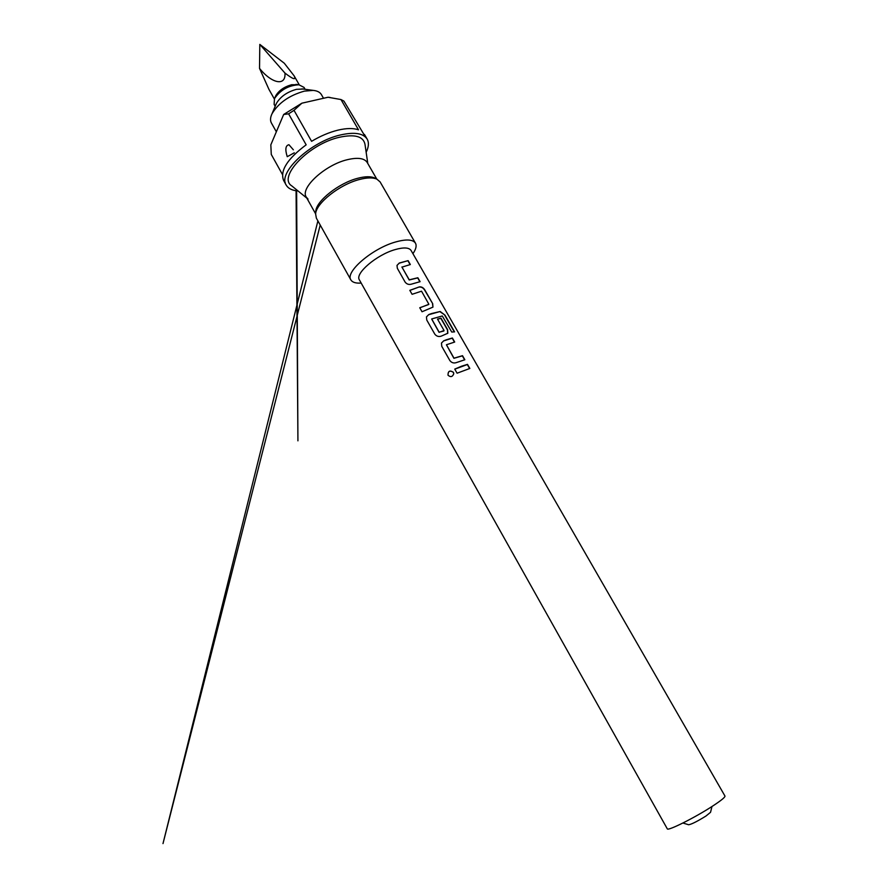 <?xml version="1.0" encoding="UTF-8"?>
<svg xmlns="http://www.w3.org/2000/svg" width="888" height="888" viewBox="0 0 888 888"><rect width="100%" height="100%" fill="white"/><g stroke="black" fill="none" stroke-linecap="round" stroke-linejoin="round"><path stroke-width="1.33" d="M448.018 375.224L447.996 375.169C448.007 370.962 449.828 370.007 453.457 372.327L453.768 373.704C452.558 376.923 450.638 377.433 448.018 375.224M448.007 375.202C448.052 371.018 449.872 370.096 453.446 372.427L453.735 373.926M401.909 266.977L409.19 279.975L417.693 277.911L419.869 281.718M397.025 265.357L399.2 263.192L408.114 260.639L410.334 264.546L401.942 267.122L409.268 279.831L417.86 277.744L420.102 281.674L411.388 284.16C408.891 284.87 406.815 284.204 405.15 282.14L397.347 268.309L397.003 265.423L399.267 263.037L408.114 260.639M419.802 307.836L428.882 304.284L421.534 291.186L412.088 294.305L409.812 290.332L419.369 286.891C421.523 286.658 423.321 287.645 424.753 289.832L432.7 303.707L432.944 307.126L422.033 311.755L419.758 307.748L428.649 304.529M409.868 290.42L419.369 286.891M431.668 319.014L439.072 332.356L444.044 330.514L437.495 319.081L441.014 318.193L447.608 329.692L447.83 333.233L441.092 336.197C438.594 336.952 436.508 336.274 434.82 334.177L426.773 320.046L426.451 316.927L428.726 314.585L431.546 313.553L440.171 311.499L444.966 315.107L454.589 331.868L451.748 332.045L442.291 315.973L431.69 318.947L439.16 332.212L443.834 331.002M426.484 316.85L428.649 314.718L440.171 311.499M437.562 319.192L440.848 318.359L447.441 329.848L447.652 333.433M446.431 344.81L453.901 358.308L462.348 355.844L464.613 359.807M441.503 343.001L443.634 340.925L452.214 338.173L454.456 342.102M454.778 369.164L467.321 364.535L469.608 368.509M682.916 823.021L688.633 824.752C691.486 824.319 697.258 821.411 705.96 816.028L710.544 812.309L711.976 806.504M713.097 805.782C721.289 800.399 725.241 797.158 724.974 796.059L411.089 250.483C409.013 247.452 403.651 247.164 394.982 249.639C376.523 254.856 354.656 273.615 359.385 279.864L667.288 828.826C667.365 831.446 695.67 817.26 713.097 805.782M446.52 339.727L452.381 338.006L454.689 342.046L446.442 344.755L453.99 358.175L462.515 355.688L464.846 359.751L456.199 362.648C453.701 363.425 451.604 362.748 449.905 360.617L441.769 346.342L441.469 343.101L443.711 340.792L446.52 339.727M461.649 366.189L467.499 364.369L469.841 368.453L457.087 373.204L454.745 369.097L461.649 366.189M361.183 283.061C355.822 283.439 352.392 282.384 350.871 279.887C344.91 272.039 372.25 248.474 395.393 242.036C406.193 238.994 412.876 239.372 415.473 243.19C416.838 245.765 415.995 249.262 412.92 253.668M350.871 279.887L316.361 218.148L315.617 213.941C316.006 203.219 339.838 184.36 359.551 179.476C367.144 177.511 372.927 177.4 376.878 179.132L380.12 181.929L415.473 243.19M315.762 212.976L315.773 211.322C316.161 200.999 338.983 182.917 357.897 178.244C365.19 176.357 370.74 176.257 374.547 177.933L375.979 178.766M308.014 199.079L306.26 197.092C299.789 188.167 324.964 164.902 347.286 159.707C357.709 157.243 364.346 158.164 367.199 162.471L376.778 179.076M306.837 198.135L291.841 185.936C277.234 177.212 309.002 143.934 339.482 137.252C354.878 133.977 363.381 136.352 365.001 144.367L367.787 163.503M298.035 190.964C292.163 190.498 288.223 188.534 286.202 185.093C277.334 172.905 310.722 141.503 340.615 134.932C354.456 131.835 363.303 133.233 367.166 139.105C369.086 142.602 368.753 146.986 366.156 152.27M365.468 136.996L343.9 101.088L340.97 99.545L358.508 129.826C353.369 128.016 346.498 128.127 337.884 130.159C329.182 132.323 320.424 136.042 311.588 141.314L294.006 110.323L288.622 113.831L283.672 114.474L301.887 103.186L328.061 97.247L330.081 97.469M276.346 131.801L271.406 122.999C270.063 120.535 270.274 117.449 272.028 113.742C278.499 102.93 289.266 95.405 304.329 91.142L313.142 90.387C317.216 90.776 319.969 92.186 321.401 94.594L323.521 98.279M275.979 104.451L276.434 103.374C280.464 96.626 287.135 91.941 296.47 89.333L303.13 89.022M275.402 105.794L274.115 104.384L274.492 98.624C280.342 89.988 288.478 85.37 298.89 84.771L304.029 87.39L304.573 89.222M297.769 84.726L291.597 84.737C284.193 86.791 278.876 90.509 275.657 95.904L275.28 96.77M259.529 68.398L259.818 44.4L284.293 63.237L294.106 75.813C296.337 80.386 293.284 79.476 284.959 73.082C286.025 86.48 271.894 83.783 259.529 68.398L268.986 89.466L274.337 98.945M259.818 44.4L284.959 73.082M282.451 174.503L271.273 154.434L270.829 144.833L283.672 114.474M294.317 152.803L287.246 156.688C284.948 149.406 285.525 145.421 288.966 144.733L293.351 149.806M301.887 103.186L294.006 110.323M340.97 99.545L328.061 97.247M288.622 113.831L306.16 144.833C287.39 158.841 279.864 170.696 283.594 180.408L285.259 182.551M439.982 311.677L444.966 315.107M444.744 315.284L454.268 331.857M419.247 287.057C421.378 286.824 423.165 287.812 424.586 289.999L432.7 303.707M432.534 303.874L432.944 307.126M407.958 260.817L410.101 264.58M374.547 177.933L376.878 179.132M367.166 139.105L364.469 134.454M296.636 190.831L297.924 440.837L296.07 190.754M301.964 88.867L313.142 90.387M305.117 89.3L304.029 87.39M275.657 95.904L274.492 98.624M295.948 84.371L298.89 84.771M294.106 75.813L299.245 84.804M275.191 106.294L274.115 104.384M276.434 103.374L272.028 113.742M317.893 220.879L162.992 843.6L320.213 225.041M286.202 185.093L283.594 180.408M315.617 213.819L306.26 197.092M315.773 211.322L315.617 213.941"/></g></svg>
